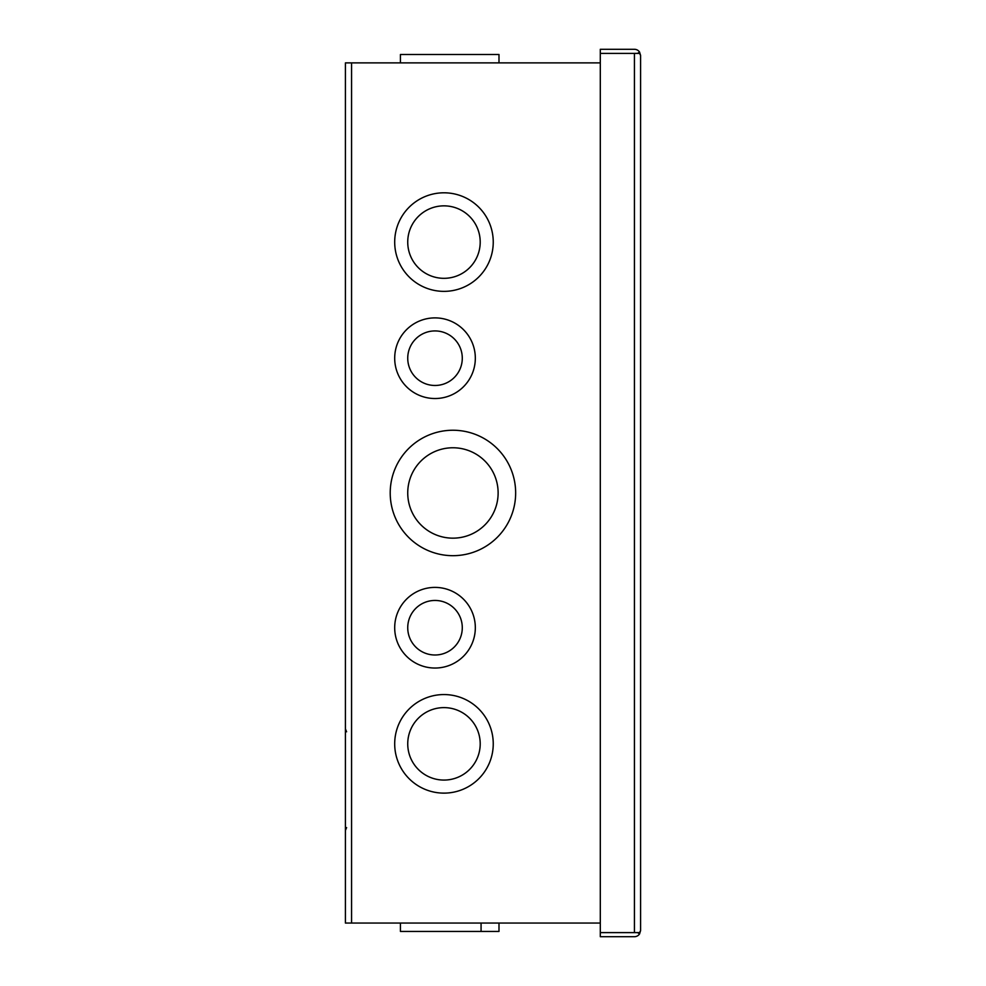 <?xml version="1.0" encoding="UTF-8"?>
<svg xmlns="http://www.w3.org/2000/svg" width="986" height="986" viewBox="0 0 986 986"><rect width="100%" height="100%" fill="white"/><g stroke="black" fill="none" stroke-linecap="round" stroke-linejoin="round"><path stroke-width="1.48" d="M640.592 55.438L639.569 52.073A6.162 6.162 0 0 0 634.429 49.3L600.301 49.3L600.301 53.392L639.569 53.392L640.592 55.45A6.162 6.162 0 0 1 640.592 55.462L640.592 930.537A6.162 6.162 0 0 1 640.592 930.55L639.569 933.927A6.162 6.162 0 0 1 634.429 936.7L600.301 936.7L600.301 932.608L639.569 932.608L640.592 930.55M639.569 933.927L637.597 932.62L634.59 932.608M634.516 53.392L600.301 53.392L600.301 932.608L634.429 932.608L634.429 53.392L637.597 53.38L639.569 52.073M515.653 492.963A62.722 62.722 0 0 1 452.931 555.685A62.722 62.722 0 0 1 390.209 492.963A62.722 62.722 0 0 1 452.931 430.241A62.722 62.722 0 0 1 515.653 492.963M475.326 358.201A40.315 40.315 0 0 1 435.011 398.529A40.315 40.315 0 0 1 394.696 358.201A40.315 40.315 0 0 1 435.011 317.886A40.315 40.315 0 0 1 475.326 358.201M493.246 242.088A49.275 49.275 0 0 1 443.971 291.363A49.275 49.275 0 0 1 394.696 242.088A49.275 49.275 0 0 1 443.971 192.8A49.275 49.275 0 0 1 493.246 242.088M493.246 743.851A49.275 49.275 0 0 1 443.971 793.126A49.275 49.275 0 0 1 394.696 743.851A49.275 49.275 0 0 1 443.971 694.563A49.275 49.275 0 0 1 493.246 743.851M475.326 627.725A40.315 40.315 0 0 1 435.011 668.04A40.315 40.315 0 0 1 394.696 627.725A40.315 40.315 0 0 1 435.011 587.397A40.315 40.315 0 0 1 475.326 627.725M498.127 492.963A45.196 45.196 0 0 0 452.931 447.767A45.196 45.196 0 0 0 407.736 492.963A45.196 45.196 0 0 0 452.931 538.159A45.196 45.196 0 0 0 498.127 492.963M462.286 358.201A27.275 27.275 0 0 0 435.011 330.926A27.275 27.275 0 0 0 407.736 358.201A27.275 27.275 0 0 0 435.011 385.477A27.275 27.275 0 0 0 462.286 358.201M480.207 242.088A36.235 36.235 0 0 0 443.971 205.852A36.235 36.235 0 0 0 407.736 242.088A36.235 36.235 0 0 0 443.971 278.323A36.235 36.235 0 0 0 480.207 242.088M480.207 743.851A36.235 36.235 0 0 0 443.971 707.615A36.235 36.235 0 0 0 407.736 743.851A36.235 36.235 0 0 0 443.971 780.074A36.235 36.235 0 0 0 480.207 743.851M462.286 627.725A27.275 27.275 0 0 0 435.011 600.449A27.275 27.275 0 0 0 407.736 627.725A27.275 27.275 0 0 0 435.011 655A27.275 27.275 0 0 0 462.286 627.725M600.301 923.044L345.408 923.044L345.408 62.882L600.301 62.882M400.427 923.044L400.427 931.437L498.99 931.437L498.99 923.044M498.99 62.882L498.99 54.501L400.427 54.501L400.427 62.882M351.571 923.044L351.571 62.882M346.604 731.785L345.408 728.9M346.604 827.587L345.408 830.471M481.069 931.437L481.069 923.044"/></g></svg>
